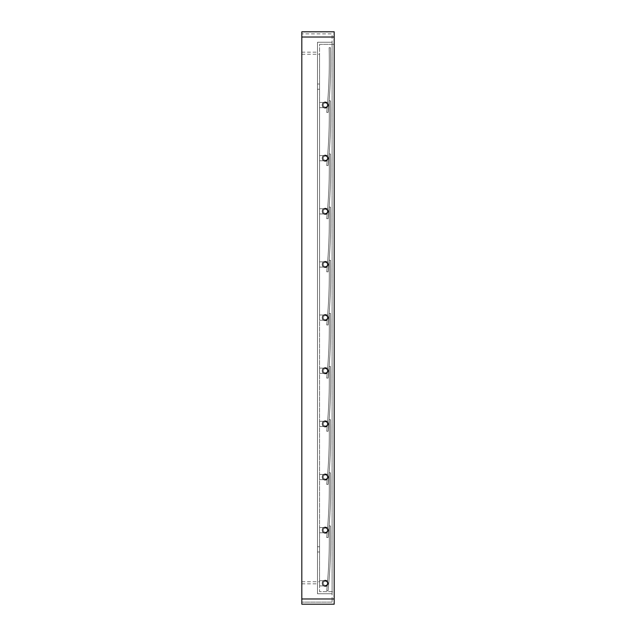 <?xml version="1.0" encoding="UTF-8"?>
<svg xmlns="http://www.w3.org/2000/svg" width="636" height="636" viewBox="0 0 636 636"><rect width="100%" height="100%" fill="white"/><g stroke="black" fill="none" stroke-linecap="round" stroke-linejoin="round"><path stroke-width="0.48" stroke-dasharray="3.18 2.39" d="M319.566 86.639L319.566 84.024L319.566 86.639M317.475 86.639L317.475 84.024L317.475 86.639M319.566 549.361L319.566 551.976L319.566 549.361M317.475 549.361L317.475 551.976L317.475 549.361M301.814 318L301.814 583.832L301.814 318M317.475 318L317.475 583.832L317.475 318M319.566 318L319.566 54.259L319.566 318M301.814 31.8L301.814 598.977L301.814 37.023L334.186 37.023L334.186 31.8L301.814 31.8M334.186 598.977L301.814 598.977L301.814 604.2L334.186 604.2L334.186 37.023M301.814 598.977L332.103 598.977L332.103 602.109L301.814 602.109L332.103 602.109L332.103 598.977L301.814 598.977L301.814 37.023L332.103 37.023L332.103 598.977L332.103 33.891L301.814 33.891L332.103 33.891L332.103 37.023L301.814 37.023M334.186 591.663L334.186 44.337L334.186 591.663L319.566 591.663L319.566 585.923L319.566 591.663L334.186 591.663M319.566 580.7L319.566 532.777L319.566 580.7L325.314 580.7A2.608 2.608 0 0 1 327.922 583.307A2.608 2.608 0 0 1 325.314 585.923L319.566 585.923L325.314 585.923A2.608 2.608 0 0 0 327.922 583.307A2.608 2.608 0 0 0 325.314 580.7L319.566 580.7L319.566 585.923L325.314 585.923A2.608 2.608 0 0 0 327.922 583.307A2.608 2.608 0 0 0 325.314 580.7L319.566 580.7L319.566 585.923L325.314 585.923A2.608 2.608 0 0 0 327.922 583.307A2.608 2.608 0 0 0 325.314 580.7L319.566 580.7M319.566 44.337L334.186 44.337L319.566 44.337L319.566 102.436L319.566 44.337M319.566 102.436L325.314 102.436A2.608 2.608 0 0 1 327.922 105.051A2.608 2.608 0 0 1 325.314 107.659L319.566 107.659L319.566 155.574L319.566 107.659L325.314 107.659A2.608 2.608 0 0 0 327.922 105.051A2.608 2.608 0 0 0 325.314 102.436L319.566 102.436L319.566 107.659L325.314 107.659A2.608 2.608 0 0 0 327.922 105.051A2.608 2.608 0 0 0 325.314 102.436L319.566 102.436L319.566 107.659L325.314 107.659A2.608 2.608 0 0 0 327.922 105.051A2.608 2.608 0 0 0 325.314 102.436L319.566 102.436M319.566 155.574L325.314 155.574A2.608 2.608 0 0 1 327.922 158.189A2.608 2.608 0 0 1 325.314 160.797L319.566 160.797L319.566 208.719L319.566 160.797L325.314 160.797A2.608 2.608 0 0 0 327.922 158.189A2.608 2.608 0 0 0 325.314 155.574L319.566 155.574L319.566 160.797L325.314 160.797A2.608 2.608 0 0 0 327.922 158.189A2.608 2.608 0 0 0 325.314 155.574L319.566 155.574L319.566 160.797L325.314 160.797A2.608 2.608 0 0 0 327.922 158.189A2.608 2.608 0 0 0 325.314 155.574L319.566 155.574M319.566 208.719L325.314 208.719A2.608 2.608 0 0 1 327.922 211.327A2.608 2.608 0 0 1 325.314 213.942L319.566 213.942L319.566 261.857L319.566 213.942L325.314 213.942A2.608 2.608 0 0 0 327.922 211.327A2.608 2.608 0 0 0 325.314 208.719L319.566 208.719L319.566 213.942L325.314 213.942A2.608 2.608 0 0 0 327.922 211.327A2.608 2.608 0 0 0 325.314 208.719L319.566 208.719L319.566 213.942L325.314 213.942A2.608 2.608 0 0 0 327.922 211.327A2.608 2.608 0 0 0 325.314 208.719L319.566 208.719M319.566 261.857L325.314 261.857A2.608 2.608 0 0 1 327.922 264.465A2.608 2.608 0 0 1 325.314 267.08L319.566 267.08L319.566 314.995L319.566 267.08L325.314 267.08A2.608 2.608 0 0 0 327.922 264.465A2.608 2.608 0 0 0 325.314 261.857L319.566 261.857L319.566 267.08L325.314 267.08A2.608 2.608 0 0 0 327.922 264.465A2.608 2.608 0 0 0 325.314 261.857L319.566 261.857L319.566 267.08L325.314 267.08A2.608 2.608 0 0 0 327.922 264.465A2.608 2.608 0 0 0 325.314 261.857L319.566 261.857M319.566 314.995L325.314 314.995A2.608 2.608 0 0 1 327.922 317.61A2.608 2.608 0 0 1 325.314 320.218L319.566 320.218L319.566 368.141L319.566 320.218L325.314 320.218A2.608 2.608 0 0 0 327.922 317.61A2.608 2.608 0 0 0 325.314 314.995L319.566 314.995L319.566 320.218L325.314 320.218A2.608 2.608 0 0 0 327.922 317.61A2.608 2.608 0 0 0 325.314 314.995L319.566 314.995L319.566 320.218L325.314 320.218A2.608 2.608 0 0 0 327.922 317.61A2.608 2.608 0 0 0 325.314 314.995L319.566 314.995M319.566 368.141L325.314 368.141A2.608 2.608 0 0 1 327.922 370.748A2.608 2.608 0 0 1 325.314 373.364L319.566 373.364L319.566 421.278L319.566 373.364L325.314 373.364A2.608 2.608 0 0 0 327.922 370.748A2.608 2.608 0 0 0 325.314 368.141L319.566 368.141L319.566 373.364L325.314 373.364A2.608 2.608 0 0 0 327.922 370.748A2.608 2.608 0 0 0 325.314 368.141L319.566 368.141L319.566 373.364L325.314 373.364A2.608 2.608 0 0 0 327.922 370.748A2.608 2.608 0 0 0 325.314 368.141L319.566 368.141M319.566 421.278L325.314 421.278A2.608 2.608 0 0 1 327.922 423.886A2.608 2.608 0 0 1 325.314 426.502L319.566 426.502L319.566 474.416L319.566 426.502L325.314 426.502A2.608 2.608 0 0 0 327.922 423.886A2.608 2.608 0 0 0 325.314 421.278L319.566 421.278L319.566 426.502L325.314 426.502A2.608 2.608 0 0 0 327.922 423.886A2.608 2.608 0 0 0 325.314 421.278L319.566 421.278L319.566 426.502L325.314 426.502A2.608 2.608 0 0 0 327.922 423.886A2.608 2.608 0 0 0 325.314 421.278L319.566 421.278M319.566 474.416L325.314 474.416A2.608 2.608 0 0 1 327.922 477.032A2.608 2.608 0 0 1 325.314 479.639L319.566 479.639L319.566 527.554L319.566 479.639L325.314 479.639A2.608 2.608 0 0 0 327.922 477.032A2.608 2.608 0 0 0 325.314 474.416L319.566 474.416L319.566 479.639L325.314 479.639A2.608 2.608 0 0 0 327.922 477.032A2.608 2.608 0 0 0 325.314 474.416L319.566 474.416L319.566 479.639L325.314 479.639A2.608 2.608 0 0 0 327.922 477.032A2.608 2.608 0 0 0 325.314 474.416L319.566 474.416M319.566 527.554L325.314 527.554A2.608 2.608 0 0 1 327.922 530.17A2.608 2.608 0 0 1 325.314 532.777L319.566 532.777L325.314 532.777A2.608 2.608 0 0 0 327.922 530.17A2.608 2.608 0 0 0 325.314 527.554L319.566 527.554L319.566 532.777L325.314 532.777A2.608 2.608 0 0 0 327.922 530.17A2.608 2.608 0 0 0 325.314 527.554L319.566 527.554L319.566 532.777L325.314 532.777A2.608 2.608 0 0 0 327.922 530.17A2.608 2.608 0 0 0 325.314 527.554L319.566 527.554M332.103 593.754L332.103 42.246L332.103 593.754L317.475 593.754L317.475 42.246L332.103 42.246L317.475 42.246L317.475 593.754L332.103 593.754M325.266 585.398A2.091 2.091 0 0 1 323.223 583.26A2.091 2.091 0 0 1 325.362 581.225A2.091 2.091 0 0 1 327.397 583.355A2.091 2.091 0 0 1 325.266 585.398A2.091 2.091 0 0 1 323.223 583.26A2.091 2.091 0 0 1 325.362 581.225A2.091 2.091 0 0 1 327.397 583.355A2.091 2.091 0 0 1 325.266 585.398M325.378 580.175A3.132 3.132 0 0 1 327.588 581.161A504.062 504.062 0 0 0 329.122 525.932L330.481 525.964A505.421 505.421 0 0 1 328.081 590.685L326.713 590.653A504.062 504.062 0 0 0 327.182 585.82A3.132 3.132 0 0 1 322.182 583.236A3.132 3.132 0 0 1 327.588 581.161A504.062 504.062 0 0 0 329.122 525.932L330.481 525.964A505.421 505.421 0 0 1 328.081 590.685L326.713 590.653A504.062 504.062 0 0 0 327.182 585.82A3.132 3.132 0 0 1 322.182 583.236A3.132 3.132 0 0 1 325.378 580.175M323.223 583.26A2.091 2.091 0 0 1 325.362 581.225A2.091 2.091 0 0 1 327.397 583.355A2.091 2.091 0 0 1 325.266 585.398A2.091 2.091 0 0 1 323.223 583.26A2.091 2.091 0 0 1 325.362 581.225A2.091 2.091 0 0 1 327.397 583.355A2.091 2.091 0 0 1 325.266 585.398A2.091 2.091 0 0 1 323.223 583.26A2.091 2.091 0 0 1 325.362 581.225A2.091 2.091 0 0 1 327.397 583.355A2.091 2.091 0 0 1 325.266 585.398A2.091 2.091 0 0 1 323.223 583.26A2.091 2.091 0 0 1 325.362 581.225A2.091 2.091 0 0 1 327.397 583.355A2.091 2.091 0 0 1 325.266 585.398A2.091 2.091 0 0 1 323.223 583.26A2.091 2.091 0 0 0 325.266 585.398A2.091 2.091 0 0 0 327.397 583.355A2.091 2.091 0 0 0 325.362 581.225A2.091 2.091 0 0 0 323.223 583.26A2.091 2.091 0 0 0 325.266 585.398A2.091 2.091 0 0 0 327.397 583.355A2.091 2.091 0 0 0 325.362 581.225A2.091 2.091 0 0 0 323.223 583.26A2.091 2.091 0 0 0 325.266 585.398A2.091 2.091 0 0 0 327.397 583.355A2.091 2.091 0 0 0 325.362 581.225A2.091 2.091 0 0 0 323.223 583.26A2.091 2.091 0 0 0 325.266 585.398A2.091 2.091 0 0 0 327.397 583.355A2.091 2.091 0 0 0 325.362 581.225A2.091 2.091 0 0 0 323.223 583.26M322.436 583.244A2.87 2.87 0 0 1 325.378 580.437A2.87 2.87 0 0 1 328.184 583.371A2.87 2.87 0 0 1 325.25 586.177A2.87 2.87 0 0 1 322.436 583.244A2.87 2.87 0 0 1 325.378 580.437A2.87 2.87 0 0 1 328.184 583.371A2.87 2.87 0 0 1 325.25 586.177A2.87 2.87 0 0 1 322.436 583.244A2.87 2.87 0 0 0 325.25 586.177A2.87 2.87 0 0 0 328.184 583.371A2.87 2.87 0 0 0 325.378 580.437A2.87 2.87 0 0 0 322.436 583.244A2.87 2.87 0 0 0 325.25 586.177A2.87 2.87 0 0 0 328.184 583.371A2.87 2.87 0 0 0 325.378 580.437A2.87 2.87 0 0 0 322.436 583.244M323.223 530.122A2.091 2.091 0 0 0 325.266 532.26A2.091 2.091 0 0 0 327.397 530.217A2.091 2.091 0 0 0 325.362 528.079A2.091 2.091 0 0 0 323.223 530.122A2.091 2.091 0 0 0 325.266 532.26A2.091 2.091 0 0 0 327.397 530.217A2.091 2.091 0 0 0 325.362 528.079A2.091 2.091 0 0 0 323.223 530.122A2.091 2.091 0 0 0 325.266 532.26A2.091 2.091 0 0 0 327.397 530.217A2.091 2.091 0 0 0 325.362 528.079A2.091 2.091 0 0 0 323.223 530.122A2.091 2.091 0 0 0 325.266 532.26A2.091 2.091 0 0 0 327.397 530.217A2.091 2.091 0 0 0 325.362 528.079A2.091 2.091 0 0 0 323.223 530.122A2.091 2.091 0 0 1 325.362 528.079A2.091 2.091 0 0 1 327.397 530.217A2.091 2.091 0 0 1 325.266 532.26A2.091 2.091 0 0 1 323.223 530.122A2.091 2.091 0 0 1 325.362 528.079A2.091 2.091 0 0 1 327.397 530.217A2.091 2.091 0 0 1 325.266 532.26A2.091 2.091 0 0 1 323.223 530.122A2.091 2.091 0 0 1 325.362 528.079A2.091 2.091 0 0 1 327.397 530.217A2.091 2.091 0 0 1 325.266 532.26A2.091 2.091 0 0 1 323.223 530.122A2.091 2.091 0 0 1 325.362 528.079A2.091 2.091 0 0 1 327.397 530.217A2.091 2.091 0 0 1 325.266 532.26A2.091 2.091 0 0 1 323.223 530.122M322.436 530.106A2.87 2.87 0 0 0 325.25 533.04A2.87 2.87 0 0 0 328.184 530.233A2.87 2.87 0 0 0 325.378 527.3A2.87 2.87 0 0 0 322.436 530.106A2.87 2.87 0 0 0 325.25 533.04A2.87 2.87 0 0 0 328.184 530.233A2.87 2.87 0 0 0 325.378 527.3A2.87 2.87 0 0 0 322.436 530.106A2.87 2.87 0 0 1 325.378 527.3A2.87 2.87 0 0 1 328.184 530.233A2.87 2.87 0 0 1 325.25 533.04A2.87 2.87 0 0 1 322.436 530.106A2.87 2.87 0 0 1 325.378 527.3A2.87 2.87 0 0 1 328.184 530.233A2.87 2.87 0 0 1 325.25 533.04A2.87 2.87 0 0 1 322.436 530.106M323.223 476.984A2.091 2.091 0 0 0 325.266 479.115A2.091 2.091 0 0 0 327.397 477.08A2.091 2.091 0 0 0 325.362 474.941A2.091 2.091 0 0 0 323.223 476.984A2.091 2.091 0 0 0 325.266 479.115A2.091 2.091 0 0 0 327.397 477.08A2.091 2.091 0 0 0 325.362 474.941A2.091 2.091 0 0 0 323.223 476.984A2.091 2.091 0 0 0 325.266 479.115A2.091 2.091 0 0 0 327.397 477.08A2.091 2.091 0 0 0 325.362 474.941A2.091 2.091 0 0 0 323.223 476.984A2.091 2.091 0 0 0 325.266 479.115A2.091 2.091 0 0 0 327.397 477.08A2.091 2.091 0 0 0 325.362 474.941A2.091 2.091 0 0 0 323.223 476.984A2.091 2.091 0 0 1 325.362 474.941A2.091 2.091 0 0 1 327.397 477.08A2.091 2.091 0 0 1 325.266 479.115A2.091 2.091 0 0 1 323.223 476.984A2.091 2.091 0 0 1 325.362 474.941A2.091 2.091 0 0 1 327.397 477.08A2.091 2.091 0 0 1 325.266 479.115A2.091 2.091 0 0 1 323.223 476.984A2.091 2.091 0 0 1 325.362 474.941A2.091 2.091 0 0 1 327.397 477.08A2.091 2.091 0 0 1 325.266 479.115A2.091 2.091 0 0 1 323.223 476.984A2.091 2.091 0 0 1 325.362 474.941A2.091 2.091 0 0 1 327.397 477.08A2.091 2.091 0 0 1 325.266 479.115A2.091 2.091 0 0 1 323.223 476.984M322.436 476.968A2.87 2.87 0 0 0 325.25 479.902A2.87 2.87 0 0 0 328.184 477.095A2.87 2.87 0 0 0 325.378 474.154A2.87 2.87 0 0 0 322.436 476.968A2.87 2.87 0 0 0 325.25 479.902A2.87 2.87 0 0 0 328.184 477.095A2.87 2.87 0 0 0 325.378 474.154A2.87 2.87 0 0 0 322.436 476.968A2.87 2.87 0 0 1 325.378 474.154A2.87 2.87 0 0 1 328.184 477.095A2.87 2.87 0 0 1 325.25 479.902A2.87 2.87 0 0 1 322.436 476.968A2.87 2.87 0 0 1 325.378 474.154A2.87 2.87 0 0 1 328.184 477.095A2.87 2.87 0 0 1 325.25 479.902A2.87 2.87 0 0 1 322.436 476.968M323.223 423.838A2.091 2.091 0 0 0 325.266 425.977A2.091 2.091 0 0 0 327.397 423.934A2.091 2.091 0 0 0 325.362 421.803A2.091 2.091 0 0 0 323.223 423.838A2.091 2.091 0 0 0 325.266 425.977A2.091 2.091 0 0 0 327.397 423.934A2.091 2.091 0 0 0 325.362 421.803A2.091 2.091 0 0 0 323.223 423.838A2.091 2.091 0 0 0 325.266 425.977A2.091 2.091 0 0 0 327.397 423.934A2.091 2.091 0 0 0 325.362 421.803A2.091 2.091 0 0 0 323.223 423.838A2.091 2.091 0 0 0 325.266 425.977A2.091 2.091 0 0 0 327.397 423.934A2.091 2.091 0 0 0 325.362 421.803A2.091 2.091 0 0 0 323.223 423.838A2.091 2.091 0 0 1 325.362 421.803A2.091 2.091 0 0 1 327.397 423.934A2.091 2.091 0 0 1 325.266 425.977A2.091 2.091 0 0 1 323.223 423.838A2.091 2.091 0 0 1 325.362 421.803A2.091 2.091 0 0 1 327.397 423.934A2.091 2.091 0 0 1 325.266 425.977A2.091 2.091 0 0 1 323.223 423.838A2.091 2.091 0 0 1 325.362 421.803A2.091 2.091 0 0 1 327.397 423.934A2.091 2.091 0 0 1 325.266 425.977A2.091 2.091 0 0 1 323.223 423.838A2.091 2.091 0 0 1 325.362 421.803A2.091 2.091 0 0 1 327.397 423.934A2.091 2.091 0 0 1 325.266 425.977A2.091 2.091 0 0 1 323.223 423.838M322.436 423.822A2.87 2.87 0 0 0 325.25 426.764A2.87 2.87 0 0 0 328.184 423.95A2.87 2.87 0 0 0 325.378 421.016A2.87 2.87 0 0 0 322.436 423.822A2.87 2.87 0 0 0 325.25 426.764A2.87 2.87 0 0 0 328.184 423.95A2.87 2.87 0 0 0 325.378 421.016A2.87 2.87 0 0 0 322.436 423.822A2.87 2.87 0 0 1 325.378 421.016A2.87 2.87 0 0 1 328.184 423.95A2.87 2.87 0 0 1 325.25 426.764A2.87 2.87 0 0 1 322.436 423.822A2.87 2.87 0 0 1 325.378 421.016A2.87 2.87 0 0 1 328.184 423.95A2.87 2.87 0 0 1 325.25 426.764A2.87 2.87 0 0 1 322.436 423.822M323.223 370.701A2.091 2.091 0 0 0 325.266 372.839A2.091 2.091 0 0 0 327.397 370.796A2.091 2.091 0 0 0 325.362 368.657A2.091 2.091 0 0 0 323.223 370.701A2.091 2.091 0 0 0 325.266 372.839A2.091 2.091 0 0 0 327.397 370.796A2.091 2.091 0 0 0 325.362 368.657A2.091 2.091 0 0 0 323.223 370.701A2.091 2.091 0 0 0 325.266 372.839A2.091 2.091 0 0 0 327.397 370.796A2.091 2.091 0 0 0 325.362 368.657A2.091 2.091 0 0 0 323.223 370.701A2.091 2.091 0 0 0 325.266 372.839A2.091 2.091 0 0 0 327.397 370.796A2.091 2.091 0 0 0 325.362 368.657A2.091 2.091 0 0 0 323.223 370.701A2.091 2.091 0 0 1 325.362 368.657A2.091 2.091 0 0 1 327.397 370.796A2.091 2.091 0 0 1 325.266 372.839A2.091 2.091 0 0 1 323.223 370.701A2.091 2.091 0 0 1 325.362 368.657A2.091 2.091 0 0 1 327.397 370.796A2.091 2.091 0 0 1 325.266 372.839A2.091 2.091 0 0 1 323.223 370.701A2.091 2.091 0 0 1 325.362 368.657A2.091 2.091 0 0 1 327.397 370.796A2.091 2.091 0 0 1 325.266 372.839A2.091 2.091 0 0 1 323.223 370.701A2.091 2.091 0 0 1 325.362 368.657A2.091 2.091 0 0 1 327.397 370.796A2.091 2.091 0 0 1 325.266 372.839A2.091 2.091 0 0 1 323.223 370.701M322.436 370.685A2.87 2.87 0 0 0 325.25 373.618A2.87 2.87 0 0 0 328.184 370.812A2.87 2.87 0 0 0 325.378 367.878A2.87 2.87 0 0 0 322.436 370.685A2.87 2.87 0 0 0 325.25 373.618A2.87 2.87 0 0 0 328.184 370.812A2.87 2.87 0 0 0 325.378 367.878A2.87 2.87 0 0 0 322.436 370.685A2.87 2.87 0 0 1 325.378 367.878A2.87 2.87 0 0 1 328.184 370.812A2.87 2.87 0 0 1 325.25 373.618A2.87 2.87 0 0 1 322.436 370.685A2.87 2.87 0 0 1 325.378 367.878A2.87 2.87 0 0 1 328.184 370.812A2.87 2.87 0 0 1 325.25 373.618A2.87 2.87 0 0 1 322.436 370.685M323.223 317.563A2.091 2.091 0 0 0 325.266 319.693A2.091 2.091 0 0 0 327.397 317.658A2.091 2.091 0 0 0 325.362 315.52A2.091 2.091 0 0 0 323.223 317.563A2.091 2.091 0 0 0 325.266 319.693A2.091 2.091 0 0 0 327.397 317.658A2.091 2.091 0 0 0 325.362 315.52A2.091 2.091 0 0 0 323.223 317.563A2.091 2.091 0 0 0 325.266 319.693A2.091 2.091 0 0 0 327.397 317.658A2.091 2.091 0 0 0 325.362 315.52A2.091 2.091 0 0 0 323.223 317.563A2.091 2.091 0 0 0 325.266 319.693A2.091 2.091 0 0 0 327.397 317.658A2.091 2.091 0 0 0 325.362 315.52A2.091 2.091 0 0 0 323.223 317.563A2.091 2.091 0 0 1 325.362 315.52A2.091 2.091 0 0 1 327.397 317.658A2.091 2.091 0 0 1 325.266 319.693A2.091 2.091 0 0 1 323.223 317.563A2.091 2.091 0 0 1 325.362 315.52A2.091 2.091 0 0 1 327.397 317.658A2.091 2.091 0 0 1 325.266 319.693A2.091 2.091 0 0 1 323.223 317.563A2.091 2.091 0 0 1 325.362 315.52A2.091 2.091 0 0 1 327.397 317.658A2.091 2.091 0 0 1 325.266 319.693A2.091 2.091 0 0 1 323.223 317.563A2.091 2.091 0 0 1 325.362 315.52A2.091 2.091 0 0 1 327.397 317.658A2.091 2.091 0 0 1 325.266 319.693A2.091 2.091 0 0 1 323.223 317.563M322.436 317.547A2.87 2.87 0 0 0 325.25 320.48A2.87 2.87 0 0 0 328.184 317.674A2.87 2.87 0 0 0 325.378 314.74A2.87 2.87 0 0 0 322.436 317.547A2.87 2.87 0 0 0 325.25 320.48A2.87 2.87 0 0 0 328.184 317.674A2.87 2.87 0 0 0 325.378 314.74A2.87 2.87 0 0 0 322.436 317.547A2.87 2.87 0 0 1 325.378 314.74A2.87 2.87 0 0 1 328.184 317.674A2.87 2.87 0 0 1 325.25 320.48A2.87 2.87 0 0 1 322.436 317.547A2.87 2.87 0 0 1 325.378 314.74A2.87 2.87 0 0 1 328.184 317.674A2.87 2.87 0 0 1 325.25 320.48A2.87 2.87 0 0 1 322.436 317.547M325.266 532.26A2.091 2.091 0 0 1 323.223 530.122A2.091 2.091 0 0 1 325.362 528.079A2.091 2.091 0 0 1 327.397 530.217A2.091 2.091 0 0 1 325.266 532.26A2.091 2.091 0 0 1 323.223 530.122A2.091 2.091 0 0 1 325.362 528.079A2.091 2.091 0 0 1 327.397 530.217A2.091 2.091 0 0 1 325.266 532.26M325.378 527.037A3.132 3.132 0 0 1 327.588 528.015A504.062 504.062 0 0 0 329.122 472.794L330.481 472.818A505.421 505.421 0 0 1 328.081 537.547L326.713 537.515A504.062 504.062 0 0 0 327.182 532.682A3.132 3.132 0 0 1 322.182 530.098A3.132 3.132 0 0 1 327.588 528.015A504.062 504.062 0 0 0 329.122 472.794L330.481 472.818A505.421 505.421 0 0 1 328.081 537.547L326.713 537.515A504.062 504.062 0 0 0 327.182 532.682A3.132 3.132 0 0 1 322.182 530.098A3.132 3.132 0 0 1 325.378 527.037M325.266 479.115A2.091 2.091 0 0 1 323.223 476.984A2.091 2.091 0 0 1 325.362 474.941A2.091 2.091 0 0 1 327.397 477.08A2.091 2.091 0 0 1 325.266 479.115A2.091 2.091 0 0 1 323.223 476.984A2.091 2.091 0 0 1 325.362 474.941A2.091 2.091 0 0 1 327.397 477.08A2.091 2.091 0 0 1 325.266 479.115M325.378 473.9A3.132 3.132 0 0 1 327.588 474.877A504.062 504.062 0 0 0 329.122 419.649L330.481 419.68A505.421 505.421 0 0 1 328.081 484.401L326.713 484.378A504.062 504.062 0 0 0 327.182 479.544A3.132 3.132 0 0 1 322.182 476.96A3.132 3.132 0 0 1 327.588 474.877A504.062 504.062 0 0 0 329.122 419.649L330.481 419.68A505.421 505.421 0 0 1 328.081 484.401L326.713 484.378A504.062 504.062 0 0 0 327.182 479.544A3.132 3.132 0 0 1 322.182 476.96A3.132 3.132 0 0 1 325.378 473.9M325.266 425.977A2.091 2.091 0 0 1 323.223 423.838A2.091 2.091 0 0 1 325.362 421.803A2.091 2.091 0 0 1 327.397 423.934A2.091 2.091 0 0 1 325.266 425.977A2.091 2.091 0 0 1 323.223 423.838A2.091 2.091 0 0 1 325.362 421.803A2.091 2.091 0 0 1 327.397 423.934A2.091 2.091 0 0 1 325.266 425.977M325.378 420.754A3.132 3.132 0 0 1 327.588 421.74A504.062 504.062 0 0 0 329.122 366.511L330.481 366.543A505.421 505.421 0 0 1 328.081 431.264L326.713 431.232A504.062 504.062 0 0 0 327.182 426.398A3.132 3.132 0 0 1 322.182 423.822A3.132 3.132 0 0 1 327.588 421.74A504.062 504.062 0 0 0 329.122 366.511L330.481 366.543A505.421 505.421 0 0 1 328.081 431.264L326.713 431.232A504.062 504.062 0 0 0 327.182 426.398A3.132 3.132 0 0 1 322.182 423.822A3.132 3.132 0 0 1 325.378 420.754M325.266 372.839A2.091 2.091 0 0 1 323.223 370.701A2.091 2.091 0 0 1 325.362 368.657A2.091 2.091 0 0 1 327.397 370.796A2.091 2.091 0 0 1 325.266 372.839A2.091 2.091 0 0 1 323.223 370.701A2.091 2.091 0 0 1 325.362 368.657A2.091 2.091 0 0 1 327.397 370.796A2.091 2.091 0 0 1 325.266 372.839M325.378 367.616A3.132 3.132 0 0 1 327.588 368.602A504.062 504.062 0 0 0 329.122 313.373L330.481 313.397A505.421 505.421 0 0 1 328.081 378.126L326.713 378.094A504.062 504.062 0 0 0 327.182 373.26A3.132 3.132 0 0 1 322.182 370.677A3.132 3.132 0 0 1 327.588 368.602A504.062 504.062 0 0 0 329.122 313.373L330.481 313.397A505.421 505.421 0 0 1 328.081 378.126L326.713 378.094A504.062 504.062 0 0 0 327.182 373.26A3.132 3.132 0 0 1 322.182 370.677A3.132 3.132 0 0 1 325.378 367.616M325.266 319.693A2.091 2.091 0 0 1 323.223 317.563A2.091 2.091 0 0 1 325.362 315.52A2.091 2.091 0 0 1 327.397 317.658A2.091 2.091 0 0 1 325.266 319.693A2.091 2.091 0 0 1 323.223 317.563A2.091 2.091 0 0 1 325.362 315.52A2.091 2.091 0 0 1 327.397 317.658A2.091 2.091 0 0 1 325.266 319.693M325.378 314.478A3.132 3.132 0 0 1 327.588 315.456A504.062 504.062 0 0 0 329.122 260.227L330.481 260.259A505.421 505.421 0 0 1 328.081 324.98L326.713 324.956A504.062 504.062 0 0 0 327.182 320.123A3.132 3.132 0 0 1 322.182 317.539A3.132 3.132 0 0 1 327.588 315.456A504.062 504.062 0 0 0 329.122 260.227L330.481 260.259A505.421 505.421 0 0 1 328.081 324.98L326.713 324.956A504.062 504.062 0 0 0 327.182 320.123A3.132 3.132 0 0 1 322.182 317.539A3.132 3.132 0 0 1 325.378 314.478M323.223 264.425A2.091 2.091 0 0 0 325.266 266.556A2.091 2.091 0 0 0 327.397 264.512A2.091 2.091 0 0 0 325.362 262.382A2.091 2.091 0 0 0 323.223 264.425A2.091 2.091 0 0 0 325.266 266.556A2.091 2.091 0 0 0 327.397 264.512A2.091 2.091 0 0 0 325.362 262.382A2.091 2.091 0 0 0 323.223 264.425A2.091 2.091 0 0 0 325.266 266.556A2.091 2.091 0 0 0 327.397 264.512A2.091 2.091 0 0 0 325.362 262.382A2.091 2.091 0 0 0 323.223 264.425A2.091 2.091 0 0 0 325.266 266.556A2.091 2.091 0 0 0 327.397 264.512A2.091 2.091 0 0 0 325.362 262.382A2.091 2.091 0 0 0 323.223 264.425A2.091 2.091 0 0 1 325.362 262.382A2.091 2.091 0 0 1 327.397 264.512A2.091 2.091 0 0 1 325.266 266.556A2.091 2.091 0 0 1 323.223 264.425A2.091 2.091 0 0 1 325.362 262.382A2.091 2.091 0 0 1 327.397 264.512A2.091 2.091 0 0 1 325.266 266.556A2.091 2.091 0 0 1 323.223 264.425A2.091 2.091 0 0 1 325.362 262.382A2.091 2.091 0 0 1 327.397 264.512A2.091 2.091 0 0 1 325.266 266.556A2.091 2.091 0 0 1 323.223 264.425A2.091 2.091 0 0 1 325.362 262.382A2.091 2.091 0 0 1 327.397 264.512A2.091 2.091 0 0 1 325.266 266.556A2.091 2.091 0 0 1 323.223 264.425M322.436 264.401A2.87 2.87 0 0 0 325.25 267.343A2.87 2.87 0 0 0 328.184 264.528A2.87 2.87 0 0 0 325.378 261.595A2.87 2.87 0 0 0 322.436 264.401A2.87 2.87 0 0 0 325.25 267.343A2.87 2.87 0 0 0 328.184 264.528A2.87 2.87 0 0 0 325.378 261.595A2.87 2.87 0 0 0 322.436 264.401A2.87 2.87 0 0 1 325.378 261.595A2.87 2.87 0 0 1 328.184 264.528A2.87 2.87 0 0 1 325.25 267.343A2.87 2.87 0 0 1 322.436 264.401A2.87 2.87 0 0 1 325.378 261.595A2.87 2.87 0 0 1 328.184 264.528A2.87 2.87 0 0 1 325.25 267.343A2.87 2.87 0 0 1 322.436 264.401M325.266 266.556A2.091 2.091 0 0 1 323.223 264.425A2.091 2.091 0 0 1 325.362 262.382A2.091 2.091 0 0 1 327.397 264.512A2.091 2.091 0 0 1 325.266 266.556A2.091 2.091 0 0 1 323.223 264.425A2.091 2.091 0 0 1 325.362 262.382A2.091 2.091 0 0 1 327.397 264.512A2.091 2.091 0 0 1 325.266 266.556M325.378 261.332A3.132 3.132 0 0 1 327.588 262.318A504.062 504.062 0 0 0 329.122 207.09L330.481 207.121A505.421 505.421 0 0 1 328.081 271.842L326.713 271.81A504.062 504.062 0 0 0 327.182 266.985A3.132 3.132 0 0 1 322.182 264.401A3.132 3.132 0 0 1 327.588 262.318A504.062 504.062 0 0 0 329.122 207.09L330.481 207.121A505.421 505.421 0 0 1 328.081 271.842L326.713 271.81A504.062 504.062 0 0 0 327.182 266.985A3.132 3.132 0 0 1 322.182 264.401A3.132 3.132 0 0 1 325.378 261.332M323.223 211.279A2.091 2.091 0 0 0 325.266 213.418A2.091 2.091 0 0 0 327.397 211.375A2.091 2.091 0 0 0 325.362 209.236A2.091 2.091 0 0 0 323.223 211.279A2.091 2.091 0 0 0 325.266 213.418A2.091 2.091 0 0 0 327.397 211.375A2.091 2.091 0 0 0 325.362 209.236A2.091 2.091 0 0 0 323.223 211.279A2.091 2.091 0 0 0 325.266 213.418A2.091 2.091 0 0 0 327.397 211.375A2.091 2.091 0 0 0 325.362 209.236A2.091 2.091 0 0 0 323.223 211.279A2.091 2.091 0 0 0 325.266 213.418A2.091 2.091 0 0 0 327.397 211.375A2.091 2.091 0 0 0 325.362 209.236A2.091 2.091 0 0 0 323.223 211.279A2.091 2.091 0 0 1 325.362 209.236A2.091 2.091 0 0 1 327.397 211.375A2.091 2.091 0 0 1 325.266 213.418A2.091 2.091 0 0 1 323.223 211.279A2.091 2.091 0 0 1 325.362 209.236A2.091 2.091 0 0 1 327.397 211.375A2.091 2.091 0 0 1 325.266 213.418A2.091 2.091 0 0 1 323.223 211.279A2.091 2.091 0 0 1 325.362 209.236A2.091 2.091 0 0 1 327.397 211.375A2.091 2.091 0 0 1 325.266 213.418A2.091 2.091 0 0 1 323.223 211.279A2.091 2.091 0 0 1 325.362 209.236A2.091 2.091 0 0 1 327.397 211.375A2.091 2.091 0 0 1 325.266 213.418A2.091 2.091 0 0 1 323.223 211.279M322.436 211.263A2.87 2.87 0 0 0 325.25 214.197A2.87 2.87 0 0 0 328.184 211.391A2.87 2.87 0 0 0 325.378 208.457A2.87 2.87 0 0 0 322.436 211.263A2.87 2.87 0 0 0 325.25 214.197A2.87 2.87 0 0 0 328.184 211.391A2.87 2.87 0 0 0 325.378 208.457A2.87 2.87 0 0 0 322.436 211.263A2.87 2.87 0 0 1 325.378 208.457A2.87 2.87 0 0 1 328.184 211.391A2.87 2.87 0 0 1 325.25 214.197A2.87 2.87 0 0 1 322.436 211.263A2.87 2.87 0 0 1 325.378 208.457A2.87 2.87 0 0 1 328.184 211.391A2.87 2.87 0 0 1 325.25 214.197A2.87 2.87 0 0 1 322.436 211.263M323.223 158.141A2.091 2.091 0 0 0 325.266 160.28A2.091 2.091 0 0 0 327.397 158.237A2.091 2.091 0 0 0 325.362 156.098A2.091 2.091 0 0 0 323.223 158.141A2.091 2.091 0 0 0 325.266 160.28A2.091 2.091 0 0 0 327.397 158.237A2.091 2.091 0 0 0 325.362 156.098A2.091 2.091 0 0 0 323.223 158.141A2.091 2.091 0 0 0 325.266 160.28A2.091 2.091 0 0 0 327.397 158.237A2.091 2.091 0 0 0 325.362 156.098A2.091 2.091 0 0 0 323.223 158.141A2.091 2.091 0 0 0 325.266 160.28A2.091 2.091 0 0 0 327.397 158.237A2.091 2.091 0 0 0 325.362 156.098A2.091 2.091 0 0 0 323.223 158.141A2.091 2.091 0 0 1 325.362 156.098A2.091 2.091 0 0 1 327.397 158.237A2.091 2.091 0 0 1 325.266 160.28A2.091 2.091 0 0 1 323.223 158.141A2.091 2.091 0 0 1 325.362 156.098A2.091 2.091 0 0 1 327.397 158.237A2.091 2.091 0 0 1 325.266 160.28A2.091 2.091 0 0 1 323.223 158.141A2.091 2.091 0 0 1 325.362 156.098A2.091 2.091 0 0 1 327.397 158.237A2.091 2.091 0 0 1 325.266 160.28A2.091 2.091 0 0 1 323.223 158.141A2.091 2.091 0 0 1 325.362 156.098A2.091 2.091 0 0 1 327.397 158.237A2.091 2.091 0 0 1 325.266 160.28A2.091 2.091 0 0 1 323.223 158.141M322.436 158.126A2.87 2.87 0 0 0 325.25 161.059A2.87 2.87 0 0 0 328.184 158.253A2.87 2.87 0 0 0 325.378 155.319A2.87 2.87 0 0 0 322.436 158.126A2.87 2.87 0 0 0 325.25 161.059A2.87 2.87 0 0 0 328.184 158.253A2.87 2.87 0 0 0 325.378 155.319A2.87 2.87 0 0 0 322.436 158.126A2.87 2.87 0 0 1 325.378 155.319A2.87 2.87 0 0 1 328.184 158.253A2.87 2.87 0 0 1 325.25 161.059A2.87 2.87 0 0 1 322.436 158.126A2.87 2.87 0 0 1 325.378 155.319A2.87 2.87 0 0 1 328.184 158.253A2.87 2.87 0 0 1 325.25 161.059A2.87 2.87 0 0 1 322.436 158.126M325.266 213.418A2.091 2.091 0 0 1 323.223 211.279A2.091 2.091 0 0 1 325.362 209.236A2.091 2.091 0 0 1 327.397 211.375A2.091 2.091 0 0 1 325.266 213.418A2.091 2.091 0 0 1 323.223 211.279A2.091 2.091 0 0 1 325.362 209.236A2.091 2.091 0 0 1 327.397 211.375A2.091 2.091 0 0 1 325.266 213.418M325.378 208.195A3.132 3.132 0 0 1 327.588 209.18A504.062 504.062 0 0 0 329.122 153.952L330.481 153.984A505.421 505.421 0 0 1 328.081 218.705L326.713 218.673A504.062 504.062 0 0 0 327.182 213.839A3.132 3.132 0 0 1 322.182 211.255A3.132 3.132 0 0 1 327.588 209.18A504.062 504.062 0 0 0 329.122 153.952L330.481 153.984A505.421 505.421 0 0 1 328.081 218.705L326.713 218.673A504.062 504.062 0 0 0 327.182 213.839A3.132 3.132 0 0 1 322.182 211.255A3.132 3.132 0 0 1 325.378 208.195M325.266 160.28A2.091 2.091 0 0 1 323.223 158.141A2.091 2.091 0 0 1 325.362 156.098A2.091 2.091 0 0 1 327.397 158.237A2.091 2.091 0 0 1 325.266 160.28A2.091 2.091 0 0 1 323.223 158.141A2.091 2.091 0 0 1 325.362 156.098A2.091 2.091 0 0 1 327.397 158.237A2.091 2.091 0 0 1 325.266 160.28M325.378 155.057A3.132 3.132 0 0 1 327.588 156.035A504.062 504.062 0 0 0 329.122 100.806L330.481 100.838A505.421 505.421 0 0 1 328.081 165.559L326.713 165.535A504.062 504.062 0 0 0 327.182 160.701A3.132 3.132 0 0 1 322.182 158.118A3.132 3.132 0 0 1 327.588 156.035A504.062 504.062 0 0 0 329.122 100.806L330.481 100.838A505.421 505.421 0 0 1 328.081 165.559L326.713 165.535A504.062 504.062 0 0 0 327.182 160.701A3.132 3.132 0 0 1 322.182 158.118A3.132 3.132 0 0 1 325.378 155.057M323.223 105.004A2.091 2.091 0 0 0 325.266 107.134A2.091 2.091 0 0 0 327.397 105.091A2.091 2.091 0 0 0 325.362 102.96A2.091 2.091 0 0 0 323.223 105.004A2.091 2.091 0 0 0 325.266 107.134A2.091 2.091 0 0 0 327.397 105.091A2.091 2.091 0 0 0 325.362 102.96A2.091 2.091 0 0 0 323.223 105.004A2.091 2.091 0 0 0 325.266 107.134A2.091 2.091 0 0 0 327.397 105.091A2.091 2.091 0 0 0 325.362 102.96A2.091 2.091 0 0 0 323.223 105.004A2.091 2.091 0 0 0 325.266 107.134A2.091 2.091 0 0 0 327.397 105.091A2.091 2.091 0 0 0 325.362 102.96A2.091 2.091 0 0 0 323.223 105.004A2.091 2.091 0 0 1 325.362 102.96A2.091 2.091 0 0 1 327.397 105.091A2.091 2.091 0 0 1 325.266 107.134A2.091 2.091 0 0 1 323.223 105.004A2.091 2.091 0 0 1 325.362 102.96A2.091 2.091 0 0 1 327.397 105.091A2.091 2.091 0 0 1 325.266 107.134A2.091 2.091 0 0 1 323.223 105.004A2.091 2.091 0 0 1 325.362 102.96A2.091 2.091 0 0 1 327.397 105.091A2.091 2.091 0 0 1 325.266 107.134A2.091 2.091 0 0 1 323.223 105.004A2.091 2.091 0 0 1 325.362 102.96A2.091 2.091 0 0 1 327.397 105.091A2.091 2.091 0 0 1 325.266 107.134A2.091 2.091 0 0 1 323.223 105.004M322.436 104.98A2.87 2.87 0 0 0 325.25 107.921A2.87 2.87 0 0 0 328.184 105.115A2.87 2.87 0 0 0 325.378 102.173A2.87 2.87 0 0 0 322.436 104.98A2.87 2.87 0 0 0 325.25 107.921A2.87 2.87 0 0 0 328.184 105.115A2.87 2.87 0 0 0 325.378 102.173A2.87 2.87 0 0 0 322.436 104.98A2.87 2.87 0 0 1 325.378 102.173A2.87 2.87 0 0 1 328.184 105.115A2.87 2.87 0 0 1 325.25 107.921A2.87 2.87 0 0 1 322.436 104.98A2.87 2.87 0 0 1 325.378 102.173A2.87 2.87 0 0 1 328.184 105.115A2.87 2.87 0 0 1 325.25 107.921A2.87 2.87 0 0 1 322.436 104.98M325.266 107.134A2.091 2.091 0 0 1 323.223 105.004A2.091 2.091 0 0 1 325.362 102.96A2.091 2.091 0 0 1 327.397 105.091A2.091 2.091 0 0 1 325.266 107.134A2.091 2.091 0 0 1 323.223 105.004A2.091 2.091 0 0 1 325.362 102.96A2.091 2.091 0 0 1 327.397 105.091A2.091 2.091 0 0 1 325.266 107.134M325.378 101.911A3.132 3.132 0 0 1 327.588 102.897A504.062 504.062 0 0 0 329.122 47.668L330.481 47.7A505.421 505.421 0 0 1 328.081 112.421L326.713 112.389A504.062 504.062 0 0 0 327.182 107.564A3.132 3.132 0 0 1 322.182 104.98A3.132 3.132 0 0 1 327.588 102.897A504.062 504.062 0 0 0 329.122 47.668L330.481 47.7A505.421 505.421 0 0 1 328.081 112.421L326.713 112.389A504.062 504.062 0 0 0 327.182 107.564A3.132 3.132 0 0 1 322.182 104.98A3.132 3.132 0 0 1 325.378 101.911M317.475 84.024L319.566 84.024L317.475 84.024M317.475 546.753L319.566 546.753L317.475 546.753M301.814 583.832L317.475 583.832M301.814 54.259L319.566 54.259M301.814 581.741L319.566 581.741M301.814 52.168L317.475 52.168M317.475 551.976L319.566 551.976L317.475 551.976M317.475 89.247L319.566 89.247L317.475 89.247"/><path stroke-width="0.95" d="M301.814 37.023L301.814 31.8L334.186 31.8L334.186 37.023L301.814 37.023L301.814 598.977L334.186 598.977L334.186 604.2L301.814 604.2L301.814 598.977M334.186 37.023L334.186 598.977"/></g></svg>
